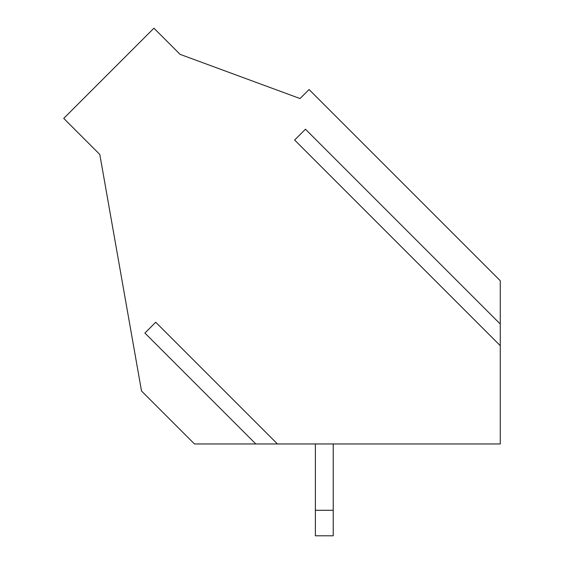 <?xml version="1.0" encoding="UTF-8"?>
<svg xmlns="http://www.w3.org/2000/svg" width="564" height="564" viewBox="0 0 564 564"><rect width="100%" height="100%" fill="white"/><g stroke="black" fill="none" stroke-linecap="round" stroke-linejoin="round"><path stroke-width="0.85" d="M155.727 322.234L277.453 443.96L500.268 443.96L500.268 345.683L294.634 140.041L305.455 129.219L500.268 324.032L500.268 280.738L309.065 89.535L300.041 98.552L180.085 54.355L153.923 28.2L63.732 118.398L99.807 154.473L141.515 391L194.474 443.96L255.809 443.96L144.906 333.063L155.727 322.234L144.906 333.063M305.455 129.219L294.634 140.041M500.268 324.032L500.268 345.683M315.375 443.96L315.375 535.8L333.232 535.8L333.232 443.96M315.375 510.286L333.232 510.286M277.453 443.96L255.809 443.96"/></g></svg>
